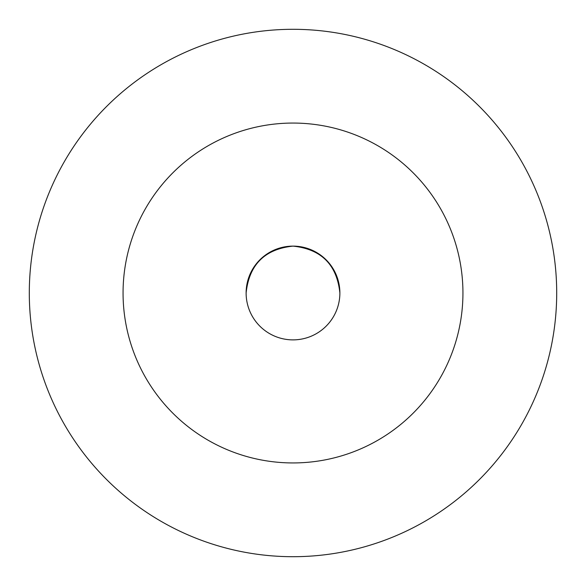 <?xml version="1.0" encoding="UTF-8"?>
<svg xmlns="http://www.w3.org/2000/svg" width="586" height="586" viewBox="0 0 586 586"><rect width="100%" height="100%" fill="white"/><g stroke="black" fill="none" stroke-linecap="round" stroke-linejoin="round"><path stroke-width="0.88" d="M246.12 293A46.88 46.88 0 0 0 293 339.88A46.88 46.88 0 0 0 339.88 293C336.899 264.726 321.275 249.101 293 246.12C264.726 249.101 249.101 264.726 246.12 293A46.88 46.88 0 0 0 293 339.88A46.88 46.88 0 0 0 339.88 293A46.88 46.88 0 0 0 293 246.12A46.88 46.88 0 0 0 246.12 293A46.88 46.88 0 0 1 293 246.12A46.88 46.88 0 0 1 339.88 293M556.7 293A263.7 263.7 0 0 0 293 29.3A263.7 263.7 0 0 0 29.3 293A263.7 263.7 0 0 0 293 556.7A263.7 263.7 0 0 0 556.7 293M462.94 293A169.94 169.94 0 0 0 293 123.06A169.94 169.94 0 0 0 123.06 293A169.94 169.94 0 0 0 293 462.94A169.94 169.94 0 0 0 462.94 293"/></g></svg>

